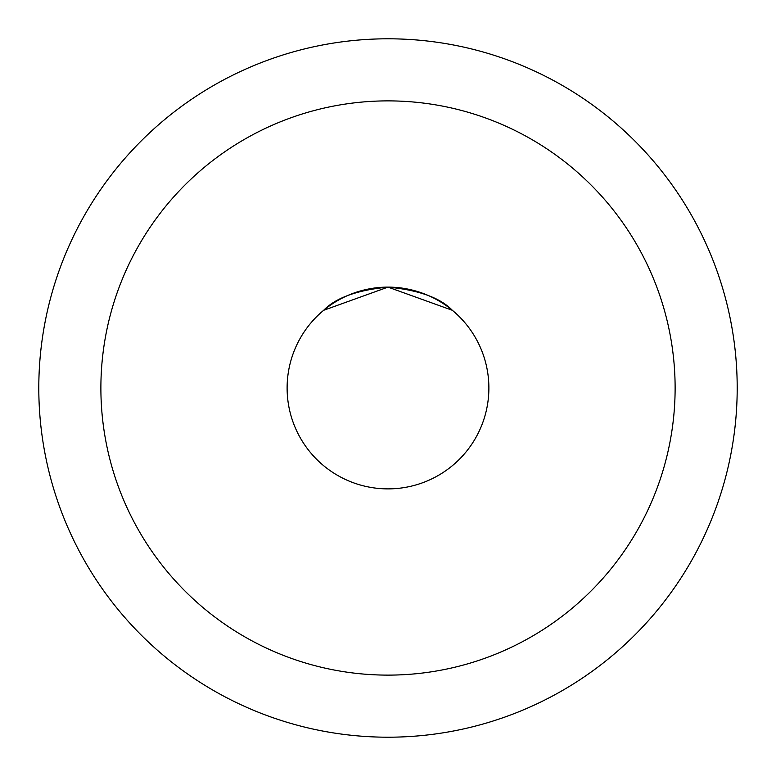 <?xml version="1.0" encoding="UTF-8"?>
<svg xmlns="http://www.w3.org/2000/svg" width="776" height="776" viewBox="0 0 776 776"><rect width="100%" height="100%" fill="white"/><g stroke="black" fill="none" stroke-linecap="round" stroke-linejoin="round"><path stroke-width="1.16" d="M737.2 388A349.2 349.2 0 0 1 213.4 690.417A349.2 349.2 0 0 1 213.4 85.583A349.2 349.2 0 0 1 737.2 388M388 287.12C418.807 290.079 440.254 297.8 452.33 310.293L388 287.12L323.67 310.293C335.746 297.8 357.193 290.079 388 287.12M488.88 388A100.88 100.88 0 0 1 337.56 475.368A100.88 100.88 0 0 1 337.56 300.632A100.88 100.88 0 0 1 488.88 388M675.12 388A287.12 287.12 0 0 1 244.44 636.65A287.12 287.12 0 0 1 244.44 139.35A287.12 287.12 0 0 1 675.12 388"/></g></svg>
